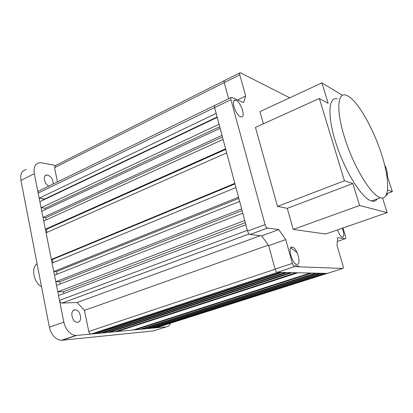 <?xml version="1.0" encoding="UTF-8"?>
<svg xmlns="http://www.w3.org/2000/svg" width="413" height="413" viewBox="0 0 413 413"><rect width="100%" height="100%" fill="white"/><g stroke="black" fill="none" stroke-linecap="round" stroke-linejoin="round"><path stroke-width="0.62" d="M225.018 80.571L224.693 80.478C224.052 80.53 223.903 81.247 224.228 82.621L228.616 98.707L224.228 82.621L54.542 167.668L57.479 181.916M215.488 105.305L215.194 105.232C214.455 105.284 214.259 106.069 214.605 107.587L216.159 113.405L39.183 198.188L44.847 198.952L44.919 199.298M41.083 207.729L39.88 201.694L217.223 117.39L219.055 124.261L41.083 207.729L45.131 208.209L45.399 209.572M43.019 217.486L41.78 211.255L220.129 128.278L222.024 135.381L43.019 217.486L45.75 217.765L46.184 219.917M45.353 229.22L43.726 221.032L223.103 139.429L225.596 148.768L45.353 229.22L46.432 229.308L47.041 232.369M51.372 259.467L46.065 232.798L226.685 152.856L234.832 183.367L51.372 259.467L52.446 259.503L53.086 262.714M53.773 271.537L52.095 263.122L235.947 187.554L238.523 197.207L53.773 271.537L56.504 271.578L57.03 274.217M55.796 281.723L54.501 275.223L239.648 201.436L241.641 208.906L55.796 281.723L59.844 281.712L60.298 283.974M57.805 291.815L56.535 285.429L242.782 213.165L244.739 220.501L57.805 291.815L63.468 291.702L63.834 293.55M59.503 300.354L58.543 295.548L245.885 224.796L247.361 230.33L59.503 300.354C59.952 302.027 60.794 302.935 62.027 303.08L77.117 302.492L84.422 310.375L88.774 331.474C89.198 333.043 89.957 333.9 91.061 334.05L94.35 333.74L280.195 272.394L277.629 272.332M282.084 272.435L285.29 272.503L100.906 333.105L96.781 333.503L282.084 272.435M287.128 272.544L290.324 272.611L107.416 332.48L103.286 332.878L287.128 272.544M292.11 272.647L296.152 272.735L114.984 331.747L109.734 332.253L292.11 272.647M297.887 272.771L310.153 273.034L133.306 329.982L117.24 331.531L297.887 272.771M311.753 273.07L315.362 273.148L140.172 329.321L135.407 329.78L311.753 273.07M316.916 273.179L319.605 273.236L145.784 328.779L142.222 329.12L316.916 273.179M321.113 273.267L323.673 273.323L151.189 328.258L147.787 328.583L321.113 273.267M153.058 327.664L153.151 328.067L325.145 273.354L327.514 273.323M153.151 328.067L155.99 327.793L327.277 273.401L277.391 272.332L294.567 266.602C293.695 266.282 292.962 265.203 292.378 263.365L285.755 239.602L278.801 229.613L267.49 228.059C266.504 227.708 265.693 226.551 265.069 224.589L230.924 99.683C230.562 98.149 230.738 97.365 231.45 97.329L243.551 102.589L245.704 96.012L239.793 74.82C239.447 73.431 239.586 72.719 240.196 72.683L289.74 97.804M147.694 328.17L147.787 328.583M142.124 328.691L142.222 329.12M135.309 329.337L135.407 329.78M117.137 331.045L117.24 331.531M109.626 331.753L109.734 332.253M103.173 332.362L103.286 332.878M96.673 332.971L96.781 333.503M214.636 105.501L39.292 190.76C38.347 190.956 37.975 191.73 38.166 193.077L39.183 198.188M224.228 80.711L55.487 165.546L54.542 167.668M268.305 245.131L84.422 310.375M260.324 235.694L77.117 302.492M63.468 291.702L245.322 222.684M59.844 281.712L242.09 210.578M56.504 271.578L238.843 198.416M52.446 259.503L234.966 183.878M225.756 149.367L46.432 229.308M222.452 136.982L45.75 217.765M219.716 126.734L45.131 208.209M217.119 116.998L44.847 198.952M48.879 186.098C44.268 184.327 42.508 175.189 46.721 175.029L47.609 175.066C51.424 176.625 53.251 179.619 53.086 184.053M77.536 322.248L77.319 322.259C71.847 322.574 69.503 309.76 75.011 309.822L75.135 309.822C80.55 309.466 83.028 322.125 77.536 322.248M42.818 198.679L42.962 200.228M62.1 340.281L76.55 335.454L166.558 326.776L153.326 330.947L61.372 340.317C55.481 339.6 51.486 335.232 49.379 327.225L20.934 180.445C20.061 174.152 21.822 170.507 26.215 169.506M20.934 180.445L34.31 173.682C33.391 167.327 35.1 163.672 39.442 162.717L41.651 162.81L55.574 165.505M34.31 173.682L63.834 322.155L49.379 327.225M76.55 335.454L75.827 335.485C69.993 334.711 65.997 330.266 63.834 322.155M170.476 323.193C169.65 325.361 168.344 326.554 166.558 326.776M236.086 100.405L235.333 100.199C230.537 99.223 235.555 115.108 240.578 116.724L241.218 116.894C245.993 117.808 241.125 102.248 236.086 100.405M292.167 247.119C287.272 246.174 291.934 263.845 296.751 264.346L297.009 264.372C301.815 264.955 297.066 247.599 292.327 247.139L292.167 247.119M337.612 229.86C339.078 234.125 340.684 236.597 342.434 237.269L342.47 237.274C344.282 236.695 344.21 233.691 342.243 228.25M297.143 252.746L290.762 247.8M342.996 227.986L345.475 236.262C345.887 237.821 345.815 238.642 345.268 238.714L337.72 237.681L336.982 245.343L343.022 265.771C343.451 267.428 343.373 268.331 342.795 268.471L294.67 266.617M239.757 72.905L224.693 80.478C224.052 80.53 223.903 81.247 224.228 82.621L239.793 74.82M237.532 99.951L245.704 96.012M230.919 97.587L215.194 105.232C214.455 105.284 214.259 106.069 214.605 107.587L247.568 231.099C248.177 233.04 248.987 234.176 250.004 234.507L261.677 235.849L278.801 229.613M261.677 235.849L268.677 245.652L285.755 239.602M268.677 245.652L275.084 269.142C275.652 270.959 276.385 272.017 277.283 272.322L277.391 272.332M294.681 265.146L300.21 266.829M37.082 263.778C30.846 267.65 33.69 282.642 41.532 286.736M380.445 197.775C389.955 200.594 389.764 179.634 381.586 154.338C373.522 129.073 358.742 102.646 348.453 96.265L345.764 95.052C336.951 92.285 336.172 112.584 345.598 140.761C354.922 168.912 371.509 195.426 380.43 197.77L380.445 197.775M337.261 98.846C328.216 96.224 327.122 116.533 336.425 144.545C345.614 172.531 362.315 198.777 371.478 200.997L371.493 201.002C373.961 201.673 375.861 200.981 377.193 198.937M277.51 206.407L344.432 180.796L352.841 183.548L359.584 205.493L387.162 212.628L325.609 234.037L293.215 229.401L287.272 208.353L277.51 206.407L255.44 127.385L319.342 98.454L328.196 103.338L321.913 82.884L342.423 95.274M263.391 123.786L259.953 111.618L321.913 82.884M344.432 180.796L319.342 98.454M352.841 183.548L287.272 208.353M359.584 205.493L293.215 229.401M387.162 212.628L382.552 198.044M386.558 194.569L387.409 194.848L386.227 195.272M386.955 193.434L387.409 194.848M387.616 190.016L392.35 191.653L387.007 193.589M392.35 191.653L386.413 173.093M374.08 134.54L373.115 132.372M387.353 176.026C387.44 172.061 386.542 168.411 384.658 165.076M91.196 334.045L277.732 272.343M275.115 269.255L88.774 331.474M249.132 234.001L62.064 303.075M230.924 99.683L38.166 193.077M247.568 231.099L265.069 224.589M250.035 234.512L267.521 228.064M275.084 269.142L292.378 263.365M342.795 268.471L327.277 273.401M337.364 241.399L345.268 238.714M277.608 272.337L91.061 334.05M249.122 233.99L62.027 303.08M46.721 175.029L45.182 175.799M75.827 335.485L61.372 340.317M75.135 309.822L73.344 310.462M233.897 100.891L235.333 100.199M290.891 247.635L292.327 247.139M267.49 228.059L250.004 234.507M294.567 266.602L277.283 272.322M380.43 197.77L371.478 200.997"/></g></svg>
